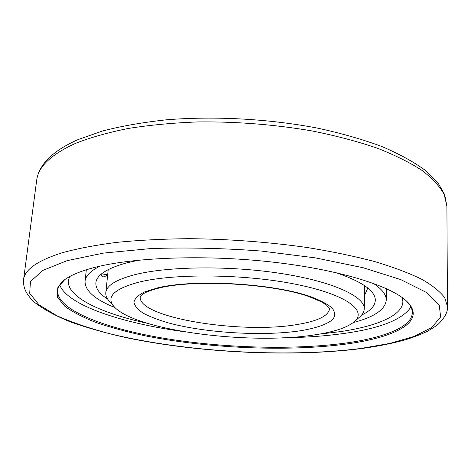 <?xml version="1.0" encoding="UTF-8"?>
<svg xmlns="http://www.w3.org/2000/svg" width="471" height="471" viewBox="0 0 471 471"><rect width="100%" height="100%" fill="white"/><g stroke="black" fill="none" stroke-linecap="round" stroke-linejoin="round"><path stroke-width="0.71" d="M92.086 268.099C79.723 271.502 70.591 275.364 64.686 279.692L57.227 288.405L57.574 297.436L64.921 306.38C72.905 312.179 83.497 317.637 96.696 322.741C111.062 327.58 127.046 331.908 144.638 335.723C207.605 348.387 287.163 351.896 345.791 344.107C395.611 337.507 427.697 321.198 406.65 301.204C390.553 285.667 338.031 269.259 270.301 261.841C202.642 254.411 130.355 257.519 92.086 268.099M65.239 279.297C60.6 282.859 58.063 286.551 57.633 290.36C56.396 309.73 104.191 328.205 163.037 338.131C222.424 348.04 292.497 350.2 345.278 343.118C383.977 337.825 412.113 327.015 412.313 312.673C412.361 308.841 410.306 304.861 406.149 300.745M410.924 307.033C402.723 319.397 380.927 328.128 345.543 333.227C326.126 336.035 304.943 337.572 281.999 337.837M59.717 284.937C67.465 305.343 122.207 323.271 183.761 331.655M69.596 276.612L68.413 280.386C66.323 296.924 101.053 313.256 147.205 323.294M319.32 334.127L340.392 331.625C376.818 326.232 402.917 315.458 402.87 301.428L402.169 297.537M138.945 282.141C114.006 288.835 105.704 296.995 114.041 306.609C135.071 330.63 249.754 345.255 314.863 334.84C333.986 331.984 347.139 327.61 354.31 321.722C367.621 310.572 346.267 294.269 295.182 284.148C244.302 273.969 174.264 273.339 138.945 282.141M354.31 321.722L359.891 316.789C362.694 314.322 364.136 311.684 364.236 308.876C364.937 296.659 333.391 281.705 281.77 273.598C230.26 265.461 167.729 266.245 134.682 274.717C116.125 279.609 106.505 285.579 105.81 292.621C105.551 295.417 106.658 298.214 109.125 301.016L114.041 306.609M138.951 260.122L126.422 262.948C106.829 268.446 96.649 275.064 95.884 282.8C95.501 288.376 99.428 293.816 107.671 299.126M107.688 274.646L103.997 277.136L102.136 276.171L101.047 274.293M100.193 266.097C90.644 270.76 85.598 275.806 85.051 281.234C84.91 290.695 94.871 299.474 114.942 307.569M335.423 272.485C362.199 281.623 375.499 290.925 375.305 300.38C374.993 305.962 370.412 310.866 361.575 315.099M367.769 288.011L364.519 295.5M373.126 283.271C382.016 289.094 386.391 294.728 386.255 300.186C385.207 309.588 374.221 317.054 353.297 322.564M36.661 180.369C37.433 174.717 39.758 169.248 43.644 163.973C50.562 154.776 62.06 146.64 78.145 139.563L102.755 130.926C121.765 126.034 143.013 122.33 166.493 119.805C214.841 115.848 269.877 118.904 318.243 128.265C341.728 133.417 362.953 139.51 381.934 146.546C399.326 153.976 413.768 161.912 425.266 170.343L438.177 183.237L444.689 194.67L446.902 206.18L444.212 194.499C439.826 186.475 432.431 178.456 422.034 170.431C409.876 162.519 394.828 155.059 376.888 148.047C357.43 141.424 335.864 135.73 312.191 130.962C274.94 124.55 236.948 121.536 198.203 121.918C173.281 122.843 150.019 125.015 128.418 128.442C108.147 132.498 90.544 137.467 75.607 143.349C51.156 154.406 38.175 166.746 36.661 180.369L23.55 279.792C23.226 287.263 25.198 292.891 33.512 301.558C43.008 309.035 55.443 315.87 70.809 322.064C87.524 327.934 106.087 333.162 126.505 337.736C199.569 352.909 291.52 357.383 361.322 348.581C377.642 346.368 392.302 343.447 405.307 339.809C413.567 337.254 420.968 334.398 427.503 331.237C433.82 327.463 437.506 325.008 438.554 323.877C445.018 317.46 447.986 311.655 447.45 306.462L444.689 297.69C440.155 291.614 432.502 285.467 421.722 279.262C409.111 273.098 393.479 267.216 374.828 261.605C354.586 256.265 332.137 251.585 307.492 247.558C268.705 242.041 229.183 239.08 188.942 238.679C163.084 238.938 139.004 240.169 116.696 242.371C95.796 245.079 77.715 248.517 62.455 252.686C37.545 260.587 24.574 269.624 23.55 279.792M360.498 348.511L389.97 343.406L414.245 336.388L431.713 327.522L440.62 316.965L439.255 305.061L426.196 292.344L400.721 279.58L363.223 267.752L315.576 257.908L261.158 251.037C222.883 248.176 186.01 247.357 150.537 248.594L103.691 253.062L67.17 260.64L42.661 270.466L30.438 281.634L29.697 293.315L39.016 304.825L56.703 315.652C71.992 322.417 89.932 328.505 110.532 333.933C185.021 351.972 285.844 357.925 360.498 348.511M297.672 324.431C317.772 321.116 328.399 315.9 329.559 308.788L326.491 305.037L321.552 301.887L309.035 296.606C273.039 283.666 195.147 279.173 159.728 287.881C142.931 292.132 141.435 295.293 140.664 296.018L140.223 296.871C137.809 317.854 242.212 334.439 297.672 324.431M300.987 330.683C316.459 328.069 327.745 324.113 333.026 319.126C335.387 315.635 335.081 311.937 332.096 308.028C327.492 304.078 320.198 300.245 310.218 296.53C272.532 283.295 194.658 278.873 157.862 287.805L144.685 291.89C138.356 295.064 134.777 298.496 133.947 302.188C134.659 305.926 137.785 309.618 143.331 313.256C150.078 316.789 158.574 320.039 168.818 323.012C206.327 333.091 263.648 336.441 300.987 330.683M446.902 206.18L447.45 306.462M364.725 285.738L364.236 308.876M108.218 269.6L105.81 292.621M85.051 281.234L86.328 269.777M386.255 300.186L386.42 288.658M101.477 275.211L107.741 274.146"/></g></svg>

